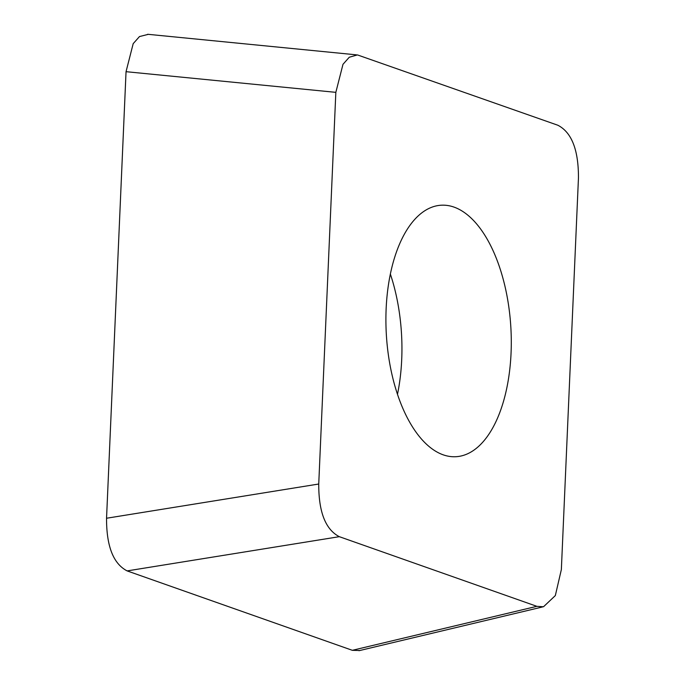 <?xml version="1.0" encoding="UTF-8"?>
<svg xmlns="http://www.w3.org/2000/svg" width="685" height="685" viewBox="0 0 685 685"><rect width="100%" height="100%" fill="white"/><g stroke="black" fill="none" stroke-linecap="round" stroke-linejoin="round"><path stroke-width="1.03" d="M335.838 92.347L342.988 64.313L349.281 57.232L357.433 54.911L557.864 125.244C571.675 132.368 578.542 149.912 578.457 177.894L561.357 569.569L555.329 595.582L543.505 606.764L536.86 606.328L339.332 536.68C325.521 529.556 318.653 512.012 318.739 484.021L335.838 92.347L126.04 71.685L106.543 518.245A45.809 22.674 -93.4 0 1 106.56 517.911L126.031 72.019A45.809 22.674 -93.4 0 1 126.04 71.685L133.19 43.652L139.483 36.562L148.294 34.344M339.332 536.68L127.136 570.905L352.338 650.313A45.809 22.674 -93.4 0 1 352.176 650.253L127.307 570.965A45.809 22.674 -93.4 0 1 127.136 570.905C113.325 563.781 106.458 546.228 106.543 518.245L318.739 484.021M359.796 650.519L352.338 650.313L536.86 606.328M454.009 207.101A125.963 62.361 86.6 0 0 441.157 205.217A125.963 62.361 86.6 0 0 385.912 321.744A125.963 62.361 86.6 0 0 443.186 454.823A125.963 62.361 86.6 0 0 456.03 456.707A125.963 62.361 86.6 0 0 511.284 340.18A125.963 62.361 86.6 0 0 454.009 207.101M390.364 274.06A125.963 62.361 -93.4 0 1 397.48 394.329M542.494 606.961L358.974 650.707M356.5 54.851L147.635 34.276"/></g></svg>
